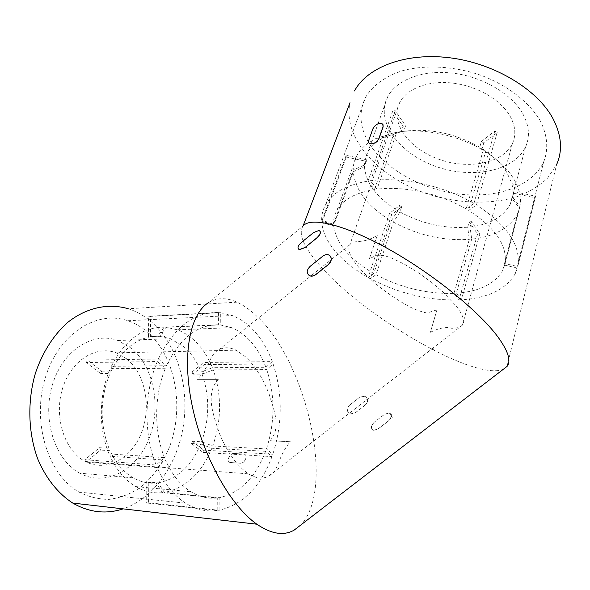 <?xml version="1.0" encoding="UTF-8"?>
<svg xmlns="http://www.w3.org/2000/svg" width="590" height="590" viewBox="0 0 590 590"><rect width="100%" height="100%" fill="white"/><g stroke="black" fill="none" stroke-linecap="round" stroke-linejoin="round"><path stroke-width="0.44" stroke-dasharray="2.95 2.21" d="M477.553 233.965L479.876 233.743L471.558 221.648L470.038 226.958L471.675 239.156C494.464 236.59 509.745 228.101 517.526 213.676L519.51 208.145L512.201 198.793L513.683 193.24L535.174 197.886L535.573 196.234L514.03 191.58L512.548 197.141L519.871 206.507C520.852 201.47 520.564 196.182 519.008 190.629C514.782 176.469 503.654 163.519 485.622 151.792L482.111 148.643L483.771 142.957L497.171 132.543L494.781 131.046L481.411 141.504L479.744 147.183L483.225 150.317C457.899 134.955 422.919 127.823 396.716 132.241L403.707 131.334L405.603 125.788L395.197 110.669L392.711 111.141L403.132 126.231L401.229 131.762L394.231 132.669L375.867 138.532C367.061 142.876 360.785 148.451 357.024 155.259C354.494 159.905 353.226 164.839 353.211 170.067L364.421 164.986L366.316 159.684L346.197 155.34L346.249 157.029L366.324 161.365L364.428 166.66L353.248 171.734C355.239 190.415 367.909 206.795 391.259 220.874L397.844 210.719L399.555 205.534L389.57 213.344L391.672 214.554L401.687 206.773L399.983 211.957L393.397 222.098L376.022 274.704L370.343 278.642C398.774 293.584 428.333 300.679 459.027 299.941L453.976 293.341L469.33 239.37L467.693 227.202L469.22 221.892L477.553 233.965L459.027 299.941M391.672 214.554L370.343 278.642M389.57 213.344L368.153 277.433L373.809 273.48L391.259 220.874M353.248 171.734L333.645 225.66L321.823 222.924C322.892 232.674 327.553 242.343 335.806 251.923C344.132 261.459 354.915 269.962 368.153 277.433M346.249 157.029L321.823 222.924M346.197 155.34L321.705 221.331L333.564 224.067L353.211 170.067M483.225 150.317L466.144 208.941L473.925 203.498C443.437 185.489 401.318 176.454 370.564 180.747L377.003 189.191L396.716 132.241M494.781 131.046L473.925 203.498M497.171 132.543L476.447 204.995L468.637 210.416L485.622 151.792M519.871 206.507L504.966 263.612L517.74 266.555C521.272 245.853 507.503 225.336 476.447 204.995M535.573 196.234L517.74 266.555M535.174 197.886L517.371 268.096L504.627 265.153L519.51 208.145M471.675 239.156L456.365 293.201L461.41 299.816C488.417 297.98 506.397 289.196 515.358 273.458L517.371 268.096M479.876 233.743L461.41 299.816M394.231 132.669L374.466 189.538L368.013 181.115C346.773 184.773 332.679 192.547 325.732 204.442C322.752 209.693 321.41 215.328 321.705 221.331M392.711 111.141L368.013 181.115M395.197 110.669L370.564 180.747M382.829 124.328L381.907 123.598C378.175 123.037 375.188 124.807 372.961 128.922L368.868 140.287L368.971 143.023M234.075 453.503C229.702 453.039 225.985 461.764 230.218 462.501L240.233 463.216C244.806 463.814 248.596 455.06 244.142 454.16L234.009 453.445C229.628 452.987 225.911 461.704 230.144 462.442L230.705 462.575M234.009 453.445L244.068 454.101C248.523 455.008 244.747 463.747 240.16 463.157L230.631 462.516M374.104 422.462C370.8 425.98 370.594 428.613 373.492 430.361L378.013 429.07L388.758 420.759L391.502 416.385L392.409 417.307L391.893 415.05L389.4 412.993L384.746 414.217L374.038 422.403L384.68 414.15L389.437 412.956C392.313 414.733 392.07 417.307 388.692 420.692L388.758 420.759M388.692 420.692L377.947 429.004L373.426 430.294C370.527 428.554 370.734 425.921 374.038 422.403M389.4 412.993L391.502 416.385M349.575 405.16C346.514 408.752 346.691 411.709 350.113 414.025L354.915 413.148L365.343 405.028C368.47 401.569 368.352 398.67 364.981 396.325L359.93 397.077L349.575 405.16L359.863 397.011L364.915 396.259C368.285 398.597 368.411 401.502 365.276 404.961L365.343 405.028M365.276 404.961L354.848 413.081L350.04 413.959C346.625 411.643 346.448 408.686 349.509 405.094M430.412 332.244L436.939 309.846L430.412 332.244C439.351 327.929 446.409 326.602 451.601 328.261C456.83 328.365 460.414 327.339 462.346 325.186L462.479 325.024C465.186 321.484 463.172 315.23 456.439 306.276L443.038 292.035L431.268 282.094L418.133 272.595L404.371 264.165L390.602 257.587L383.633 255.477L376.398 255.286L369.384 258.789L377.276 235.366C361.154 245.064 353.322 239.031 350.04 244.526L349.855 244.754C346.138 252.188 353.919 264.49 373.212 281.673C383.869 290.804 395.47 298.894 408.007 305.937C414.114 309.241 420.441 311.608 426.998 313.039L436.939 309.846M269.969 440.723C281.887 427.706 273.613 409.482 269.335 394.732C263.206 378.802 255.293 366.183 245.602 356.869L236.148 350.187C229.451 346.957 223.477 346.979 218.241 350.254C209.952 354.081 210.165 366.036 197.385 379.355L218.285 379.377C204.634 394.349 213.794 415.766 219.399 433.429C227.349 452.508 237.04 465.982 248.479 473.851C256.333 478.652 263.125 479.346 268.87 475.938C279.129 471.506 277.219 456.837 290.339 441.718L269.969 440.723L290.339 441.718M308.238 274.748C306.498 272.101 307.154 269.335 310.207 266.459L322.664 256.451C324.751 254.865 326.772 254.386 328.741 255.005L330.238 256.016M372.703 148.555C390.838 172.929 426.983 191.057 462.966 194.471C498.852 197.834 532.763 185.644 543.685 161.896C548.553 149.543 547.586 136.179 540.787 121.783C530.24 103.007 508.425 85.72 481.44 75.461C454.086 65.94 424.424 64.494 401.355 71.036C384.562 76.84 372.673 85.535 365.697 97.107C357.606 113.826 359.944 130.98 372.703 148.555M364.428 166.66C365.977 183.372 377.113 198.056 397.844 210.719M512.548 197.141C513.344 192.642 513.042 187.937 511.626 183.011L506.751 172.273C501.33 163.57 493.122 155.694 482.111 148.643M522.777 113.752C529.223 125.618 530.159 136.644 525.609 146.829C514.082 171.749 470.857 179.441 434.86 166.092C398.663 153.164 374.982 121.127 387.763 96.657C396.473 79.908 422.58 69.605 452.449 73.094C482.288 76.53 511.537 93.677 522.777 113.752M513.683 193.24L514.03 191.58M470.038 226.958C490.047 224.495 503.476 216.884 510.321 204.118L512.201 198.793M469.22 221.892L471.558 221.648M399.983 211.957C421.592 223.698 444.159 228.78 467.693 227.202M399.555 205.534L401.687 206.773M366.316 159.684L366.324 161.365M401.229 131.762L385.019 136.932C376.966 140.885 371.228 145.988 367.806 152.25L365.335 158.43L364.421 164.986M405.603 125.788L403.132 126.231M479.744 147.183C454.853 133.244 429.505 127.956 403.707 131.334M483.771 142.957L481.411 141.504M503.432 369.185C474.78 381.796 363.506 316.034 320.621 266.289C303.872 247.498 297.994 234.105 302.98 226.11L303.083 225.985M300.34 525.351C336.307 489.169 306.232 361.869 257.506 316.933C250.662 310.237 243.803 305.318 236.929 302.169C226.39 297.389 216.869 297.581 208.366 302.744L302.98 226.11M301.483 242.343L301.564 242.438C298.555 245.093 297.507 247.291 298.407 249.039M301.564 242.438L313.622 232.696L318.91 230.454M319.964 231.051L318.991 230.55M79.761 473.209C54.877 460.126 41.735 418.915 52.495 384.481C62.968 349.914 93.235 331.322 117.742 340.482L131.437 348.314C153.82 366.7 161.476 406.665 149.233 438.112C137.308 469.692 105.986 487.48 79.761 473.209L133.296 477.856C140.693 482.008 148.341 483.748 156.239 483.07L162.464 492.657L217.268 497.982L217.186 510.571C206.375 511.98 195.858 509.509 185.644 503.174C173.932 495.652 164.463 483.771 157.242 467.546L85.904 462.11L84.842 459.743L99.533 447.714L100.566 450.059L85.904 462.11M99.533 447.714L108.966 448.304L109.091 453.894L164.499 457.619L156.188 465.023L84.842 459.743M156.188 465.023C143.54 434.505 144.071 392.527 157.272 361.537L86.324 362.54L87.445 360.129L101.687 371.14L100.588 373.536L86.324 362.54M101.687 371.14L111.075 371.081L111.355 366.294L166.469 365.712L158.378 358.978L87.445 360.129M158.378 358.978C173.969 327.317 193.999 311.837 218.47 312.545L148.717 316.247L150.62 316.38L150.398 336.647L159.684 336.315L166.026 327.273L177.502 329.825C193.078 336.116 204.715 348.756 212.407 367.74L201.234 371.929L192.038 371.98L203.631 362.489L204.457 364.642L192.886 374.156L202.082 374.126L213.248 369.945C221.818 394.872 221.648 420.22 212.732 445.966L201.573 441.755L192.34 441.276L191.448 443.533L202.96 452.397L203.83 450.163L272.823 454.234L266.451 448.931L212.732 445.966M166.026 327.273L220.254 324.943L220.335 312.693L150.62 316.38M220.335 312.693L232.187 315.51C238.994 318.143 245.27 322.206 251.016 327.716C260.065 336.529 267.145 347.82 272.263 361.604L203.631 362.489M147.19 331.846C175.621 356.161 184.906 407.506 169.124 447.899C161.874 465.163 151.571 478.837 138.215 488.926C129.018 494.56 119.32 498.049 109.113 499.383C98.818 499.361 88.795 496.928 79.06 492.09C47.79 474.655 31.462 421.518 45.401 377.43C59 333.195 97.107 309.875 127.816 320.746C134.822 323.114 141.276 326.816 147.19 331.846M213.248 369.945L266.709 369.583L273.082 363.89L204.457 364.642M273.082 363.89C282.684 393.478 282.603 423.591 272.823 454.234M191.448 443.533L200.689 444.027L211.862 448.245L265.603 451.306L271.99 456.601L202.96 452.397M271.99 456.601C260.669 486.684 243.028 504.575 219.082 510.276L148.577 502.739L146.645 502.997L146.873 482.237L148.805 482.023L148.577 502.739M217.186 510.571L146.645 502.997M133.296 477.856C123.59 472.221 115.817 463.165 109.991 450.672L100.566 450.059M162.464 492.657C153.289 493.572 144.395 491.544 135.788 486.588C125.132 480.245 116.584 470.142 110.138 456.284L109.991 450.672M272.263 361.604L265.884 367.29L212.407 367.74M218.47 312.545L218.389 324.825L164.131 327.162L157.781 336.226L150.398 336.647M148.496 336.558L148.717 316.247M157.272 361.537L165.384 368.263L110.249 368.721L109.983 373.492L100.588 373.536M157.242 467.546L165.539 460.126L110.138 456.284M156.239 483.07L146.873 482.237M219.082 510.276L219.163 497.724L164.389 492.421L158.164 482.856L148.805 482.023M192.34 441.276L203.83 450.163M159.684 336.315L170.54 338.726L184.095 346.95C191.359 353.351 197.075 361.677 201.234 371.929M192.038 371.98L192.886 374.156M202.082 374.126C209.76 396.318 209.59 418.863 201.573 441.755M200.689 444.027C191.263 466.255 177.089 479.198 158.164 482.856M108.966 448.304C99.585 423.554 99.924 398.619 109.983 373.492M111.075 371.081C122.986 348.012 138.554 336.389 157.781 336.226M236.929 302.169L128.266 308.754C136.725 311.498 144.484 315.923 151.534 322.022C176.734 344.073 189.08 384.96 183.63 424.003C178.121 462.98 154.58 498.226 123.163 508.86M126.725 358.868C145.125 373.677 151.608 406.466 141.659 432.293C131.953 458.238 106.517 472.701 85.27 461.498C64.649 451.018 53.683 417.248 62.422 388.913C70.911 360.461 95.941 344.958 116.274 352.864L126.725 358.868M218.285 379.377L197.385 379.355M217.268 497.982C208.241 498.993 199.479 496.928 190.968 491.78C180.437 485.194 171.956 474.64 165.539 460.126M220.254 324.943L231.538 327.642C246.849 334.257 258.295 347.473 265.884 367.29M266.709 369.583C275.176 395.588 275.088 422.034 266.451 448.931M211.862 448.245C201.456 473.357 185.636 488.085 164.389 492.421M265.603 451.306C255.514 477.575 240.034 493.041 219.163 497.724M109.091 453.894C98.287 428.65 98.818 394.363 110.249 368.721M164.499 457.619C153.732 431.179 154.16 395.152 165.384 368.263M111.355 366.294C124.91 340.091 142.5 327.044 164.131 327.162M166.469 365.712C179.803 338.254 197.112 324.625 218.389 324.825M377.276 235.366L369.384 258.789M392.409 417.307L390.071 413.678M432.603 347.834L431.806 348.454L433.805 349.398L432.603 347.834L433.805 349.398M431.806 348.454L432.654 347.894M326.469 222.29L325.717 221.235M506.972 366.464L556.635 164.544L547.586 178.114C539.238 185.924 529.024 192.133 516.958 196.736C491.699 204.516 460.878 203.742 431.932 195.334C381.317 180.09 342.134 139.513 349.995 102.741M509.974 115.95C515.453 125.795 516.272 134.97 512.445 143.473C503.078 163.592 467.877 170.023 438.318 159.071C408.597 148.444 389.452 122.241 399.732 102.446C406.827 88.655 428.156 80.27 452.442 83.05C476.705 85.786 500.571 99.592 509.974 115.95M466.144 208.941C439.801 193.52 403.722 185.703 377.003 189.191M374.466 189.538C355.652 192.672 343.173 199.516 337.038 210.062C334.589 214.421 333.431 219.089 333.564 224.067M376.022 274.704C401.06 287.861 427.042 294.078 453.976 293.341M393.397 222.098C417.617 235.218 442.928 240.978 469.33 239.37M333.645 225.66C336.226 243.5 349.612 259.445 373.809 273.48M504.966 263.612C507.555 245.58 495.445 227.851 468.637 210.416M456.365 293.201C479.589 291.46 495.04 283.849 502.71 270.36L504.627 265.153M390.174 413.708L389.437 412.956M350.04 244.526L218.241 350.254M462.346 325.186L268.87 475.931M515.358 273.458L543.685 161.896M325.732 204.442L365.697 97.107M387.763 96.657L367.806 152.25M525.609 146.829L510.321 204.118M79.06 492.09L185.644 503.174M127.816 320.746L232.187 315.51M117.742 340.482L170.54 338.726M135.788 486.588L190.968 491.78M177.502 329.825L231.538 327.642M85.27 461.498L248.479 473.851M116.274 352.864L236.148 350.187M399.732 102.446L349.855 244.754M512.445 143.473L462.479 325.024M385.019 136.932L375.867 138.532M337.038 210.062L357.024 155.259M502.71 270.36L517.526 213.676M511.626 183.011L519.008 190.629"/><path stroke-width="0.89" d="M330.238 256.016C332.059 258.693 331.477 261.51 328.475 264.482L315.82 274.468C313.769 275.98 311.763 276.415 309.794 275.766L308.238 274.748M328.387 264.386C332.015 260.36 332.104 257.203 328.652 254.91C326.698 254.29 324.67 254.777 322.582 256.355L310.126 266.363C306.35 270.323 306.24 273.458 309.794 275.766M372.895 128.827C375.115 124.711 378.094 122.941 381.833 123.502L382.991 124.615L383.161 126.349L378.913 138.444C376.619 142.426 373.61 144.174 369.893 143.68C368.588 143.097 368.219 141.932 368.794 140.184L372.895 128.827M368.971 143.023L369.967 143.783C373.677 144.27 376.685 142.529 378.987 138.547L383.05 127.116L382.829 124.328M328.475 264.482L315.901 274.556C313.858 276.068 311.852 276.504 309.883 275.862M349.995 102.741L303.083 225.985C310.539 216.7 343.461 224.097 387.291 248.375C431.039 272.543 478.106 310.325 497.547 336.447C508.123 350.88 511.301 360.851 507.09 366.375L503.432 369.185M208.366 302.744C190.024 314.064 181.757 354.656 191.986 404.792C202.119 454.868 230.056 505.542 256.849 524.2C271.26 534.016 283.65 536.022 294.019 530.211L300.34 525.351M298.407 249.039L299.499 249.644L304.853 247.682L317.051 237.844C320.031 235.071 321.004 232.807 319.964 231.051M304.772 247.586L299.418 249.548C297.006 248.294 297.699 245.897 301.483 242.343L313.541 232.6L318.91 230.454C321.255 231.671 320.606 234.105 316.97 237.748L304.853 247.682M123.163 508.86C106.082 514.451 89.282 512.518 72.762 503.086C58.255 493.668 46.094 478.601 37.937 459.426C28.077 433.038 27.192 401.178 35.496 372.976C42.51 352.289 53.712 334.862 67.54 322.553C86.487 307.405 108.501 302.95 128.266 308.754M325.813 221.368L324.913 222.091L325.717 221.235L326.469 222.29L324.913 222.091M354.479 90.963C367.231 67.149 405.559 52.2 449.971 57.805C494.346 63.322 537.446 89.37 553.037 118.752C561.577 135.331 562.779 150.59 556.635 164.544M507.09 366.375L294.019 530.211M72.762 503.086L256.849 524.2"/></g></svg>
